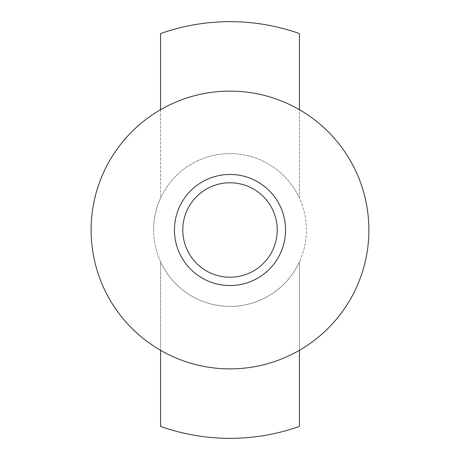 <?xml version="1.0" encoding="UTF-8"?>
<svg xmlns="http://www.w3.org/2000/svg" width="460" height="460" viewBox="0 0 460 460"><rect width="100%" height="100%" fill="white"/><g stroke="black" fill="none" stroke-linecap="round" stroke-linejoin="round"><path stroke-width="0.34" stroke-dasharray="2.3 1.72" d="M182.775 230A47.225 47.225 0 0 1 230 182.775A47.225 47.225 0 0 1 277.225 230A47.225 47.225 0 0 1 230 277.225A47.225 47.225 0 0 1 182.775 230M160.557 350.284L160.557 261.826A76.389 76.389 0 0 0 299.443 261.826L299.443 426.42A208.334 208.334 0 0 1 160.557 426.42L160.557 261.826A76.389 76.389 0 0 1 160.557 198.174L160.557 33.58A208.334 208.334 0 0 1 299.443 33.58L299.443 198.174A76.389 76.389 0 0 1 299.443 261.826L299.443 350.284A138.891 138.891 0 0 1 91.109 230A138.891 138.891 0 0 1 299.443 109.716L299.443 198.174A76.389 76.389 0 0 0 160.557 198.174L160.557 109.716M153.611 230A76.389 76.389 0 0 1 230 153.611A76.389 76.389 0 0 1 306.389 230A76.389 76.389 0 0 1 230 306.389A76.389 76.389 0 0 1 153.611 230M299.443 109.716A138.891 138.891 0 0 1 299.443 350.284"/><path stroke-width="0.69" d="M277.225 230A47.225 47.225 0 0 0 230 182.775A47.225 47.225 0 0 0 182.775 230A47.225 47.225 0 0 0 230 277.225A47.225 47.225 0 0 0 277.225 230M368.891 230A138.891 138.891 0 0 1 230 368.891A138.891 138.891 0 0 1 91.109 230A138.891 138.891 0 0 1 230 91.109A138.891 138.891 0 0 1 368.891 230M285.556 230A55.556 55.556 0 0 1 230 285.556A55.556 55.556 0 0 1 174.443 230A55.556 55.556 0 0 1 230 174.443A55.556 55.556 0 0 1 285.556 230M299.443 109.716L299.443 33.58A208.334 208.334 0 0 0 160.557 33.58L160.557 109.716M160.557 350.284L160.557 426.42A208.334 208.334 0 0 0 299.443 426.42L299.443 350.284"/></g></svg>
